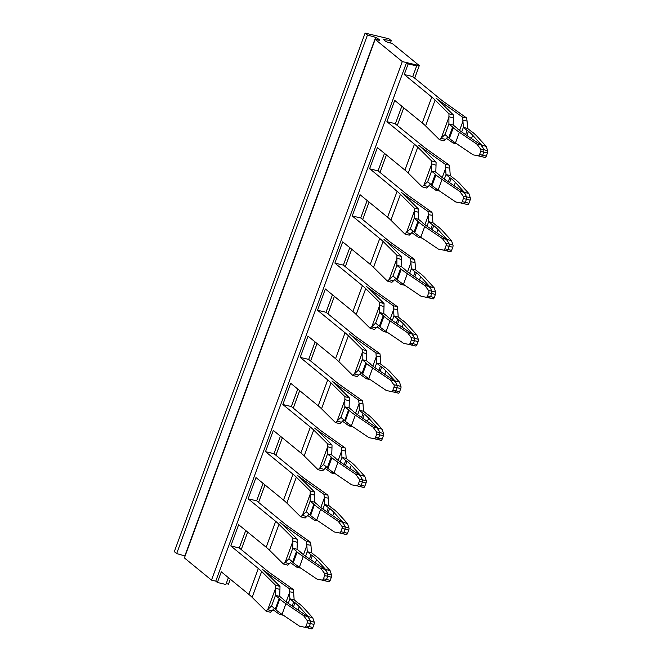 <?xml version="1.0" encoding="UTF-8"?>
<svg xmlns="http://www.w3.org/2000/svg" width="662" height="662" viewBox="0 0 662 662"><rect width="100%" height="100%" fill="white"/><g stroke="black" fill="none" stroke-linecap="round" stroke-linejoin="round"><path stroke-width="0.99" d="M383.372 435.828A2.011 0.72 -74.3 0 0 383.612 433.593L379.789 432.518L379.756 434.818L383.372 435.828L382.206 438.997A2.011 0.72 -74.3 0 1 381.13 440.338L373.674 438.575M349.089 407.825L344.844 406.816L344.836 400.063L344.861 399.542L349.313 400.932L349.089 407.825L352.846 410.895A5.031 1.026 -159.8 0 1 353.326 411.541A75.443 15.342 -159.8 0 0 359.185 415.868L376.819 427.793L372.946 427.064L376.521 431.905A2.011 1.25 -79.3 0 1 376.67 434.231L379.756 434.818L378.59 437.987L382.206 438.997M376.67 434.231L375.503 437.408A2.011 1.25 -79.3 0 1 374.038 438.641L369.04 437.69L351.406 425.774A80.474 16.36 -159.8 0 1 345.299 421.264L345.167 421.156A5.031 1.026 -159.8 0 1 344.687 420.511L348.593 409.886A5.031 1.026 -159.8 0 0 349.081 410.531L345.299 421.264M381.13 440.338L377.307 439.262L378.59 437.987L375.503 437.408M374.659 438.765L373.716 438.616M349.313 400.932L349.37 397.854L335.502 384.084A85.506 17.386 -159.8 0 0 333.59 382.305A85.506 17.386 -159.8 0 0 331.968 380.931A85.506 17.386 20.2 0 0 333.756 382.346A85.506 17.386 20.2 0 0 336.42 384.308L358.614 400.055L359.036 403.241L362.999 403.861L363.537 411.267L359.292 410.25L363.041 413.328A5.031 1.026 20.2 0 0 364.373 414.172A75.443 15.342 20.2 0 1 368.643 418.127L377.621 427.983L379.789 432.518L376.521 431.905M377.621 427.983L382.148 429.249L383.612 433.593M382.148 429.249L373.169 419.394A80.474 16.36 20.2 0 0 368.759 415.289L368.626 415.182A5.031 1.026 20.2 0 0 367.294 414.338L363.537 411.267M362.842 418.343L364.373 414.172M359.036 403.241L359.292 410.25L357.621 414.793M350.388 425.078L349.089 425.931L342.42 421.197M312.828 627.568L309.212 626.558L307.929 627.824L311.752 628.9A2.011 0.72 105.7 0 0 312.828 627.568L313.995 624.398A2.011 0.72 -74.3 0 0 314.235 622.156L310.412 621.088L310.379 623.381L309.212 626.558L306.125 625.971A2.011 1.25 -79.3 0 1 304.661 627.212L299.663 626.26L282.029 614.336A80.474 16.36 -159.8 0 1 275.922 609.834L275.789 609.727A5.031 1.026 -159.8 0 1 275.301 609.081L279.215 598.448A5.031 1.026 -159.8 0 0 279.703 599.093L275.922 609.834M452.75 247.265A2.011 0.72 -74.3 0 0 452.99 245.023L449.167 243.955L449.134 246.256L452.75 247.265L451.583 250.435A2.011 0.72 -74.3 0 1 450.516 251.767L443.052 250.013M436.804 232.875L438.021 229.557L446.999 239.421L447.562 241.084L446.196 239.23L442.332 238.494L445.898 243.335A2.011 1.25 -79.3 0 1 446.047 245.668L449.134 246.256L447.967 249.425L451.583 250.435M450.516 251.767L446.684 250.699L447.967 249.425L444.881 248.838L446.047 245.668M339.97 533.042L346.441 534.615A2.011 0.72 -74.3 0 0 347.517 533.282L340.814 531.685A2.011 1.25 -79.3 0 1 339.349 532.927L334.351 531.975L316.717 520.051A80.474 16.36 -159.8 0 1 310.61 515.549L310.478 515.441A5.031 1.026 -159.8 0 1 309.998 514.796L313.904 504.171A5.031 1.026 -159.8 0 0 314.392 504.808L310.61 515.549M346.441 534.615L342.618 533.547L343.901 532.273L345.067 529.103L348.684 530.113L347.517 533.282M348.684 530.113A2.011 0.72 -74.3 0 0 348.924 527.871L345.101 526.803L345.067 529.103L341.981 528.516A2.011 1.25 -79.3 0 0 341.832 526.182L338.257 521.342L320.631 509.426A80.474 16.36 -159.8 0 1 314.524 504.916M400.717 388.685A2.011 0.72 -74.3 0 0 400.957 386.451L397.134 385.375L397.101 387.675L400.717 388.685L399.55 391.863A2.011 0.72 -74.3 0 1 398.474 393.195L391.019 391.432M366.434 360.682L362.188 359.673L362.18 352.92L362.205 352.407L366.657 353.789L366.434 360.682L370.19 363.752A5.031 1.026 -159.8 0 1 370.67 364.398A75.443 15.342 -159.8 0 0 376.529 368.734L394.163 380.65L390.29 379.922L393.865 384.763A2.011 1.25 -79.3 0 1 394.014 387.096L397.101 387.675L395.934 390.845L399.55 391.863M398.474 393.195L394.651 392.119L395.934 390.845L392.847 390.266L394.014 387.096M390.29 379.922L372.665 367.998L368.751 378.631L386.385 390.547L391.383 391.507A2.011 1.25 -79.3 0 0 392.847 390.266M411.359 339.954L418.061 341.551A2.011 0.72 -74.3 0 0 418.301 339.308L414.478 338.241L414.445 340.533L413.278 343.702L410.192 343.123L411.359 339.954A2.011 1.25 -79.3 0 0 411.21 337.62L407.635 332.779L390.009 320.855A80.474 16.36 -159.8 0 1 383.902 316.353L379.988 326.987A80.474 16.36 -159.8 0 0 386.095 331.488L403.729 343.413L408.727 344.364A2.011 1.25 -79.3 0 0 410.192 343.123M416.894 344.72A2.011 0.72 -74.3 0 1 415.827 346.052L411.996 344.976L413.278 343.702L416.894 344.72L418.061 341.551M426.692 297.337L433.171 298.91A2.011 0.72 -74.3 0 0 434.239 297.577L435.406 294.408A2.011 0.72 -74.3 0 0 435.646 292.165L431.823 291.098L431.789 293.39L430.623 296.568L427.536 295.98L428.703 292.811A2.011 1.25 -79.3 0 0 428.554 290.477L424.987 285.636L407.353 273.72A80.474 16.36 -159.8 0 1 401.246 269.211L397.332 279.844A80.474 16.36 -159.8 0 0 403.439 284.346L421.073 296.27L426.071 297.221A2.011 1.25 -79.3 0 0 427.536 295.98M433.171 298.91L429.34 297.834L430.623 296.568L434.239 297.577M470.334 197.888L466.511 196.813L464.343 192.278L468.87 193.544L470.334 197.888A2.011 0.72 -74.3 0 1 470.094 200.123L468.928 203.292A2.011 0.72 -74.3 0 1 467.86 204.624L460.76 202.936A2.011 1.25 -79.3 0 0 462.225 201.695L463.392 198.526A2.011 1.25 -79.3 0 0 463.243 196.192L459.676 191.359L442.042 179.435A80.474 16.36 -159.8 0 1 435.935 174.934L432.021 185.559A80.474 16.36 -159.8 0 0 438.128 190.068L455.762 201.984L464.029 203.557L465.312 202.282L462.225 201.695M463.243 196.192L466.511 196.813L466.478 199.113L465.312 202.282L468.928 203.292M487.679 150.746L483.856 149.67L481.688 145.135L486.214 146.401L487.679 150.746A2.011 0.72 -74.3 0 1 487.439 152.98L486.272 156.149A2.011 0.72 -74.3 0 1 485.205 157.49L478.105 155.793A2.011 1.25 -79.3 0 0 479.569 154.56L480.736 151.383A2.011 1.25 -79.3 0 0 480.587 149.058L477.021 144.217L459.387 132.292A80.474 16.36 -159.8 0 1 453.28 127.791L449.366 138.416A80.474 16.36 -159.8 0 0 455.473 142.926L473.107 154.842L481.373 156.414L482.656 155.14L479.569 154.56M480.587 149.058L483.856 149.67L483.823 151.97L482.656 155.14L486.272 156.149M331.339 577.256L327.723 576.238L327.756 573.946L325.588 569.411L330.115 570.677L331.579 575.013A2.011 0.72 105.7 0 1 331.339 577.256L330.173 580.425A2.011 0.72 105.7 0 1 329.097 581.757L322.005 580.069A2.011 1.25 -79.3 0 0 323.47 578.828L324.637 575.659A2.011 1.25 -79.3 0 0 324.479 573.325L320.913 568.484L303.287 556.568A80.474 16.36 -159.8 0 1 297.18 552.058L293.266 562.692A80.474 16.36 -159.8 0 0 299.373 567.193L317.007 579.118L325.274 580.69L326.556 579.416L323.47 578.828M324.637 575.659L327.723 576.238L326.556 579.416L330.173 580.425M313.995 624.398L307.292 622.801L306.125 625.971M307.292 622.801A2.011 1.25 -79.3 0 0 307.135 620.468L303.568 615.627L285.943 603.711A80.474 16.36 -159.8 0 1 279.836 599.201M442.332 238.494L424.698 226.578L420.784 237.203L438.418 249.127L443.416 250.079A2.011 1.25 -79.3 0 0 444.881 248.838M341.981 528.516L340.814 531.685M393.865 384.763L397.134 385.375L394.966 380.84L399.492 382.115L400.957 386.451M380.187 371.2L381.717 367.029A5.031 1.026 20.2 0 1 380.385 366.185L376.637 363.107L374.965 367.65M394.966 380.84L385.987 370.985A75.443 15.342 20.2 0 0 381.717 367.029M392.003 391.623L391.06 391.474M399.492 382.115L390.514 372.251A80.474 16.36 20.2 0 0 386.103 368.146L385.971 368.039A5.031 1.026 20.2 0 0 384.639 367.195L380.882 364.125L376.637 363.107L375.958 352.912L353.765 337.165L353.582 337.67M411.21 337.62L414.478 338.241L412.31 333.698L416.837 334.972L418.301 339.308M397.531 324.057L399.062 319.887A5.031 1.026 20.2 0 1 397.73 319.043L393.981 315.973L392.309 320.507M412.31 333.698L403.332 323.842A75.443 15.342 20.2 0 0 399.062 319.887M409.348 344.48L408.363 344.29M408.404 344.331L415.827 346.052M416.837 334.972L407.858 325.108A80.474 16.36 20.2 0 0 403.448 321.012L403.315 320.896A5.031 1.026 20.2 0 0 401.983 320.052L398.226 316.982L393.981 315.973L393.302 305.77L371.109 290.022L370.927 290.527M428.554 290.477L431.823 291.098L429.655 286.563L434.181 287.829L435.646 292.165M414.875 276.915L416.406 272.744A5.031 1.026 20.2 0 1 415.074 271.9L411.325 268.83L409.654 273.365M429.655 286.563L420.676 276.699A75.443 15.342 20.2 0 0 416.406 272.744M434.181 287.829L425.203 277.966A80.474 16.36 20.2 0 0 420.792 273.869L420.66 273.754A5.031 1.026 20.2 0 0 419.327 272.91L415.57 269.839L411.325 268.83L410.647 258.627L388.453 242.88L388.271 243.393M449.564 182.638L451.095 178.459A5.031 1.026 20.2 0 1 449.763 177.615L446.014 174.545L444.343 179.079M464.343 192.278L455.365 182.414A75.443 15.342 20.2 0 0 451.095 178.459M468.87 193.544L459.891 183.68A80.474 16.36 20.2 0 0 455.481 179.584L455.348 179.476A5.031 1.026 20.2 0 0 454.016 178.632L450.259 175.554L446.014 174.545L445.336 164.341L423.142 148.602L422.96 149.107M467.86 204.624L460.404 202.87M461.381 203.052L460.438 202.911M466.909 135.495L468.439 131.324A5.031 1.026 20.2 0 1 467.107 130.472L463.359 127.402L461.687 131.945M481.688 145.135L472.709 135.271A75.443 15.342 20.2 0 0 468.439 131.324M478.734 155.918L477.749 155.727M477.782 155.769L485.205 157.49M486.214 146.401L477.236 136.546A80.474 16.36 20.2 0 0 472.825 132.441L472.693 132.334A5.031 1.026 20.2 0 0 471.361 131.49L467.604 128.411L463.359 127.402L462.68 117.207L440.487 101.46L440.304 101.965M310.809 559.771L312.34 555.592A5.031 1.026 20.2 0 1 311.008 554.748L307.251 551.678L305.587 556.212M325.588 569.411L316.61 559.547A75.443 15.342 20.2 0 0 312.34 555.592M322.626 580.185L321.641 580.003M321.674 580.036L329.097 581.757M330.115 570.677L321.136 560.813A80.474 16.36 20.2 0 0 316.726 556.717L316.593 556.61A5.031 1.026 20.2 0 0 315.261 555.757L311.504 552.687L307.251 551.678L306.58 541.475L284.387 525.727L284.197 526.24M305.281 627.328L311.752 628.9M293.465 606.905L294.995 602.734A5.031 1.026 20.2 0 1 293.663 601.89L289.906 598.82L288.243 603.355M307.135 620.468L310.412 621.088L308.244 616.554L312.77 617.82L303.792 607.956A80.474 16.36 20.2 0 0 299.381 603.86L299.249 603.744A5.031 1.026 20.2 0 0 297.917 602.9L294.16 599.83L289.906 598.82L289.236 588.617L293.225 589.428L271.031 573.681A80.474 16.36 20.2 0 1 268.557 571.869A80.474 16.36 20.2 0 1 266.836 570.503L239.313 547.971L230.815 545.951L258.337 568.484L248.821 594.36A80.474 16.36 -159.8 0 1 250.377 595.684A80.474 16.36 -159.8 0 1 252.148 597.339L266.008 611.1L270.468 612.3L274.416 608.353M308.244 616.554L299.265 606.69A75.443 15.342 20.2 0 0 294.995 602.734M312.77 617.82L314.235 622.156M444.037 250.195L443.093 250.046M432.22 229.78L433.751 225.601A5.031 1.026 20.2 0 1 432.418 224.757L428.67 221.687L426.998 226.222M438.021 229.557A75.443 15.342 20.2 0 0 433.751 225.601M418.69 212.361L418.467 219.254L414.222 218.245L414.238 210.979L418.69 212.361L418.748 209.283L404.879 195.522A85.506 17.386 -159.8 0 0 402.968 193.734A85.506 17.386 -159.8 0 0 401.346 192.361A85.506 17.386 20.2 0 0 403.133 193.776A85.506 17.386 20.2 0 0 405.798 195.737L427.991 211.484L428.413 214.678L432.377 215.299L432.915 222.697L436.672 225.767A5.031 1.026 20.2 0 1 438.004 226.619L438.136 226.727A80.474 16.36 20.2 0 1 442.547 230.823L451.525 240.687L452.99 245.023M446.999 239.421L451.525 240.687M445.898 243.335L449.167 243.955L447.562 241.084M328.153 512.628L329.684 508.449A75.443 15.342 20.2 0 1 333.954 512.405L342.933 522.268L345.101 526.803L341.832 526.182M324.347 497.526L323.925 494.332L327.913 495.151L328.302 498.147L324.347 497.526L324.595 504.535L328.352 507.605A5.031 1.026 20.2 0 0 329.684 508.449M328.302 498.147L328.849 505.545L332.605 508.623A5.031 1.026 20.2 0 1 333.938 509.467L334.07 509.574A80.474 16.36 20.2 0 1 338.481 513.671L347.459 523.534L348.924 527.871M342.933 522.268L347.459 523.534M376.819 427.793L378.184 429.646M372.946 427.064L355.32 415.14A80.474 16.36 -159.8 0 1 349.213 410.639M394.163 380.65L395.528 382.504M372.665 367.998A80.474 16.36 -159.8 0 1 366.558 363.496L362.644 374.129A80.474 16.36 -159.8 0 0 368.751 378.631M366.558 363.496L362.644 374.129M366.425 363.388A5.031 1.026 -159.8 0 1 365.937 362.743L362.031 373.376A5.031 1.026 -159.8 0 0 362.511 374.013M383.778 313.54L379.533 312.53L379.525 305.778L379.549 305.265L384.001 306.647L383.778 313.54L387.535 316.61A5.031 1.026 -159.8 0 1 388.015 317.255A75.443 15.342 -159.8 0 0 393.873 321.591L411.507 333.507L412.873 335.369M411.507 333.507L407.635 332.779M383.902 316.353L379.988 326.987M383.77 316.246A5.031 1.026 -159.8 0 1 383.281 315.6L379.376 326.234A5.031 1.026 -159.8 0 0 379.856 326.871M401.122 266.397L396.877 265.388L396.894 258.122L401.346 259.504L401.122 266.397L404.879 269.475A5.031 1.026 -159.8 0 1 405.359 270.113A75.443 15.342 -159.8 0 0 411.218 274.449L428.852 286.365L430.217 288.227M428.852 286.365L424.987 285.636M401.246 269.211L397.332 279.844M401.114 269.103A5.031 1.026 -159.8 0 1 400.626 268.458L396.72 279.091A5.031 1.026 -159.8 0 0 397.2 279.736M435.811 172.12L431.566 171.102L431.583 163.837L436.035 165.219L435.811 172.12L439.568 175.19A5.031 1.026 -159.8 0 1 440.048 175.835A75.443 15.342 -159.8 0 0 445.907 180.163L463.541 192.088L464.906 193.941M463.541 192.088L459.676 191.359M435.935 174.934L432.021 185.559M435.803 174.818A5.031 1.026 -159.8 0 1 435.315 174.18L431.409 184.806A5.031 1.026 -159.8 0 0 431.889 185.451M453.156 124.977L448.91 123.96L448.927 116.694L453.379 118.076L453.156 124.977L456.912 128.047A5.031 1.026 -159.8 0 1 457.392 128.693A75.443 15.342 -159.8 0 0 463.251 133.021L480.885 144.945L482.25 146.799M480.885 144.945L477.021 144.217M453.28 127.791L449.366 138.416M453.147 127.675A5.031 1.026 -159.8 0 1 452.659 127.038L448.753 137.663A5.031 1.026 -159.8 0 0 449.233 138.308M297.056 549.245L292.803 548.235L292.803 541.483L292.827 540.97L297.279 542.352L297.056 549.245L300.813 552.323A5.031 1.026 -159.8 0 1 301.293 552.96A75.443 15.342 -159.8 0 0 307.151 557.296L324.785 569.221L326.151 571.074M324.785 569.221L320.913 568.484M297.18 552.058L293.266 562.692M297.048 551.951A5.031 1.026 -159.8 0 1 296.559 551.305L292.654 561.939A5.031 1.026 -159.8 0 0 293.134 562.584M303.568 615.627L307.441 616.355L308.806 618.217M307.441 616.355L289.807 604.439A75.443 15.342 -159.8 0 1 283.948 600.103A5.031 1.026 -159.8 0 0 283.468 599.466L279.712 596.388L275.458 595.378L279.215 598.448M424.698 226.578A80.474 16.36 -159.8 0 1 418.591 222.068L414.677 232.701A80.474 16.36 -159.8 0 0 420.784 237.203M418.458 221.96A5.031 1.026 -159.8 0 1 417.97 221.315L414.064 231.948A5.031 1.026 -159.8 0 0 414.544 232.594M446.196 239.23L428.562 227.306A75.443 15.342 -159.8 0 1 422.704 222.97A5.031 1.026 -159.8 0 0 422.224 222.333L418.467 219.254M338.257 521.342L342.13 522.078L343.495 523.932M342.13 522.078L324.496 510.154A75.443 15.342 -159.8 0 1 318.637 505.818A5.031 1.026 -159.8 0 0 318.157 505.18L314.4 502.11L310.155 501.093L313.904 504.171M428.413 214.678L428.67 221.687L432.915 222.697M328.849 505.545L324.595 504.535L322.932 509.07M343.793 419.791L341.476 422.224L336.925 421.115L340.93 417.441L344.687 420.511M340.93 417.441L344.844 406.816L348.593 409.886M361.138 372.648L358.821 375.081L354.269 373.98L358.274 370.298L362.031 373.376M358.274 370.298L362.188 359.673L365.937 362.743M378.482 325.505L376.165 327.947L371.614 326.838L375.619 323.155L379.376 326.234M375.619 323.155L379.533 312.53L383.281 315.6M395.826 278.363L393.509 280.804L388.958 279.695L392.963 276.021L396.72 279.091M392.963 276.021L396.877 265.388L400.626 268.458M430.515 184.077L428.198 186.519L423.647 185.41L427.652 181.736L431.409 184.806M427.652 181.736L431.566 171.102L435.315 174.18M447.86 136.943L445.543 139.376L440.991 138.267L444.996 134.593L448.753 137.663M444.996 134.593L448.91 123.96L452.659 127.038M291.76 561.211L289.443 563.652L284.892 562.543L288.897 558.869L292.654 561.939M288.897 558.869L292.803 548.235L296.559 551.305M272.099 610.794L267.547 609.685L271.552 606.011L275.301 609.081M279.935 589.494L279.985 586.416L275.533 585.216L275.483 588.113L279.935 589.494L279.712 596.388M413.171 231.22L410.854 233.661L406.303 232.552L410.308 228.878L414.064 231.948M410.308 228.878L414.222 218.245L417.97 221.315M309.104 514.068L306.787 516.509L302.236 515.4L306.241 511.726L309.998 514.796M314.624 495.209L314.673 492.131L310.221 490.939L310.172 493.827L314.624 495.209L314.4 502.11M349.089 425.931L352.755 426.684M358.614 400.055L362.602 400.866L340.409 385.118A80.474 16.36 20.2 0 1 337.934 383.298A80.474 16.36 20.2 0 1 336.222 381.941L308.691 359.408L300.192 357.381L327.723 379.914L318.199 405.798A80.474 16.36 -159.8 0 1 319.754 407.122A80.474 16.36 -159.8 0 1 321.525 408.768L335.386 422.538L339.846 423.73L341.476 422.224M362.999 403.861L362.602 400.866M367.733 377.936L366.434 378.796L359.764 374.063M380.882 364.125L380.344 356.719L376.38 356.098M366.434 378.796L370.099 379.541M375.958 352.912L379.947 353.723L357.753 337.976A80.474 16.36 20.2 0 1 355.279 336.155A80.474 16.36 20.2 0 1 353.566 334.798L326.035 312.265L317.537 310.246L345.067 332.779L335.543 358.655A80.474 16.36 -159.8 0 1 337.099 359.979A80.474 16.36 -159.8 0 1 338.87 361.626L352.73 375.395L357.19 376.595L358.821 375.081M380.344 356.719L379.947 353.723M385.077 330.793L383.778 331.654L377.108 326.92M398.226 316.982L397.688 309.584L393.725 308.955M383.778 331.654L387.444 332.398M393.302 305.77L397.291 306.58L375.097 290.833A80.474 16.36 20.2 0 1 372.623 289.021A80.474 16.36 20.2 0 1 370.91 287.656L343.379 265.123L334.881 263.104L362.412 285.636L352.887 311.512A80.474 16.36 -159.8 0 1 354.443 312.836A80.474 16.36 -159.8 0 1 356.214 314.491L370.075 328.253L374.535 329.453L376.165 327.947M397.688 309.584L397.291 306.58M402.422 283.65L401.122 284.511L394.453 279.778M415.57 269.839L415.033 262.442L411.069 261.821M401.122 284.511L404.788 285.256M410.647 258.627L414.635 259.438L392.442 243.69A80.474 16.36 20.2 0 1 389.976 241.878A80.474 16.36 20.2 0 1 388.255 240.513L360.724 217.98L352.225 215.961L379.756 238.494L370.232 264.37A80.474 16.36 -159.8 0 1 371.787 265.694A80.474 16.36 -159.8 0 1 373.558 267.349L387.419 281.11L391.879 282.31L393.509 280.804M415.033 262.442L414.635 259.438M437.11 189.365L435.811 190.226L429.142 185.492M450.259 175.554L449.721 168.156L445.758 167.536M445.336 164.341L449.324 165.161L427.131 149.413A80.474 16.36 20.2 0 1 424.665 147.593A80.474 16.36 -159.8 0 1 422.944 146.236L394.991 123.595L386.914 121.676L414.445 144.208A80.474 16.36 -159.8 0 1 416.001 145.532A80.474 16.36 20.2 0 1 417.772 147.179L408.247 173.063L422.108 186.825L426.568 188.025L428.198 186.519M449.721 168.156L449.324 165.161M435.811 190.226L439.477 190.97M454.455 142.222L453.156 143.083L446.486 138.35M467.604 128.411L467.066 121.014L463.102 120.393M453.156 143.083L456.821 143.836M462.68 117.207L466.669 118.018L444.475 102.271A80.474 16.36 20.2 0 1 442.009 100.45A80.474 16.36 -159.8 0 1 440.288 99.093L412.757 76.56L404.259 74.533L431.789 97.066A80.474 16.36 -159.8 0 1 433.345 98.39A80.474 16.36 20.2 0 1 435.116 100.045L425.592 125.921L439.452 139.69L443.912 140.882L445.543 139.376M467.066 121.014L466.669 118.018M298.355 566.498L297.056 567.359L290.386 562.626M311.504 552.687L310.958 545.289L307.002 544.669M297.056 567.359L300.722 568.104M306.58 541.475L310.569 542.294L288.375 526.547A80.474 16.36 20.2 0 1 285.901 524.726A80.474 16.36 20.2 0 1 284.18 523.361L256.657 500.828L248.159 498.809L275.682 521.342L266.165 547.226A80.474 16.36 -159.8 0 1 267.721 548.541A80.474 16.36 -159.8 0 1 269.492 550.196L283.353 563.958L287.813 565.158L289.443 563.652M310.958 545.289L310.569 542.294M281.011 613.641L279.712 614.502L283.369 615.246M289.658 591.811L293.614 592.432L294.16 599.83M293.614 592.432L293.225 589.428M289.236 588.617L267.043 572.87L266.852 573.383M279.712 614.502L273.042 609.768M419.766 236.508L418.467 237.368L411.797 232.635M427.991 211.484L431.98 212.303L409.786 196.556A80.474 16.36 20.2 0 1 407.32 194.736A80.474 16.36 -159.8 0 1 405.599 193.37L378.068 170.846L369.992 168.918L397.101 191.351A80.474 16.36 -159.8 0 1 398.656 192.675A80.474 16.36 20.2 0 1 400.427 194.322L390.903 220.206L404.763 233.967L409.224 235.167L410.854 233.661M432.377 215.299L431.98 212.303M418.467 237.368L422.133 238.113M323.925 494.332L301.731 478.585L301.541 479.098M315.7 519.356L314.4 520.216L307.731 515.483M314.4 520.216L318.066 520.961M344.861 399.542L344.91 396.654L331.041 382.893A80.474 16.36 20.2 0 0 329.279 381.238A80.474 16.36 20.2 0 0 327.723 379.914M349.37 397.854L344.91 396.654M336.925 421.115L335.386 422.538M366.657 353.789L366.715 350.711L352.846 336.941A85.506 17.386 -159.8 0 0 350.934 335.162A85.506 17.386 -159.8 0 0 349.313 333.789A85.506 17.386 20.2 0 0 351.1 335.204A85.506 17.386 20.2 0 0 353.765 337.165M362.205 352.407L362.255 349.511L348.386 335.75A80.474 16.36 20.2 0 0 346.623 334.095A80.474 16.36 20.2 0 0 345.067 332.779M366.715 350.711L362.255 349.511M354.269 373.98L352.73 375.395M384.001 306.647L384.059 303.568L370.19 289.807A85.506 17.386 -159.8 0 0 368.279 288.02A85.506 17.386 -159.8 0 0 366.657 286.646A85.506 17.386 20.2 0 0 368.444 288.061A85.506 17.386 20.2 0 0 371.109 290.022M379.549 305.265L379.599 302.368L365.73 288.607A80.474 16.36 20.2 0 0 363.968 286.952A80.474 16.36 20.2 0 0 362.412 285.636M384.059 303.568L379.599 302.368M371.614 326.838L370.075 328.253M401.346 259.504L401.404 256.426L387.535 242.664A85.506 17.386 -159.8 0 0 385.623 240.877A85.506 17.386 -159.8 0 0 384.001 239.503A85.506 17.386 20.2 0 0 385.789 240.918A85.506 17.386 20.2 0 0 388.453 242.88M396.894 258.122L396.943 255.226L383.083 241.465A80.474 16.36 20.2 0 0 381.312 239.81A80.474 16.36 20.2 0 0 379.756 238.494M401.404 256.426L396.943 255.226M388.958 279.695L387.419 281.11M436.035 165.219L436.093 162.14L422.224 148.379A85.506 17.386 -159.8 0 0 420.312 146.6A85.506 17.386 -159.8 0 0 418.69 145.218A85.506 17.386 20.2 0 0 420.478 146.633A85.506 17.386 20.2 0 0 423.142 148.602M431.583 163.837L431.632 160.949L417.772 147.179M436.093 162.14L431.632 160.949M423.647 185.41L422.108 186.825M453.379 118.076L453.437 115.006L439.568 101.236A85.506 17.386 -159.8 0 0 437.656 99.457A85.506 17.386 -159.8 0 0 436.035 98.084A85.506 17.386 20.2 0 0 437.822 99.499A85.506 17.386 20.2 0 0 440.487 101.46M440.991 138.267L439.452 139.69M448.927 116.694L448.977 113.806L435.116 100.045M453.437 115.006L448.977 113.806M297.279 542.352L297.329 539.273L283.468 525.512A85.506 17.386 -159.8 0 0 281.557 523.725A85.506 17.386 -159.8 0 0 279.935 522.351A85.506 17.386 20.2 0 0 281.722 523.766A85.506 17.386 20.2 0 0 284.387 525.727M292.827 540.97L292.877 538.082L279.008 524.312A80.474 16.36 20.2 0 0 277.246 522.666A80.474 16.36 20.2 0 0 275.682 521.342M297.329 539.273L292.877 538.082M284.892 562.543L283.353 563.958M279.985 586.416L266.124 572.655A85.506 17.386 -159.8 0 0 264.212 570.867A85.506 17.386 -159.8 0 0 262.591 569.494A85.506 17.386 20.2 0 0 264.378 570.909A85.506 17.386 20.2 0 0 267.043 572.87M267.547 609.685L266.008 611.1M275.483 588.113L275.458 595.378L271.552 606.011M406.303 232.552L404.763 233.967M414.238 210.979L414.288 208.091L400.427 194.322M418.748 209.283L414.288 208.091M314.673 492.131L300.813 478.369A85.506 17.386 -159.8 0 0 298.901 476.59A85.506 17.386 -159.8 0 0 297.279 475.208A85.506 17.386 20.2 0 0 299.067 476.623A85.506 17.386 20.2 0 0 301.731 478.585M306.787 516.509L305.157 518.015L300.697 516.815L286.836 503.054A80.474 16.36 -159.8 0 0 285.065 501.399A80.474 16.36 -159.8 0 0 283.51 500.083L255.979 477.55L248.159 498.809M302.236 515.4L300.697 516.815M310.172 493.827L310.155 501.093L306.241 511.726M327.913 495.151L305.72 479.404A80.474 16.36 20.2 0 1 303.246 477.583A80.474 16.36 20.2 0 1 301.533 476.226L274.002 453.693L265.503 451.666L293.026 474.199L283.51 500.083M369.57 168.818L377.39 147.56L404.921 170.093A80.474 16.36 -159.8 0 1 406.476 171.408A80.474 16.36 -159.8 0 1 408.247 173.063M386.914 121.676L394.734 100.417L422.265 122.95A80.474 16.36 -159.8 0 1 423.821 124.274A80.474 16.36 -159.8 0 1 425.592 125.921M275.533 585.216L261.664 571.455A80.474 16.36 20.2 0 0 259.893 569.8A80.474 16.36 20.2 0 0 258.337 568.484M352.225 215.961L360.045 194.702L387.576 217.235A80.474 16.36 -159.8 0 1 389.132 218.551A80.474 16.36 -159.8 0 1 390.903 220.206M310.221 490.939L296.353 477.17A80.474 16.36 20.2 0 0 294.59 475.523A80.474 16.36 20.2 0 0 293.026 474.199M256.657 500.828L263.079 483.359M318.041 469.681L319.58 468.257L324.132 469.366L322.502 470.872L318.041 469.681L304.181 455.911A80.474 16.36 -159.8 0 0 302.41 454.264A80.474 16.36 -159.8 0 0 300.854 452.94L273.323 430.408L265.503 451.666M274.002 453.693L280.423 436.225M345.258 448.008L345.655 451.004L341.691 450.383L341.269 447.198L345.258 448.008L323.064 432.261A80.474 16.36 20.2 0 1 320.59 430.441A80.474 16.36 20.2 0 1 318.877 429.084L291.346 406.551L282.848 404.523L310.379 427.056A80.474 16.36 20.2 0 1 311.934 428.38A80.474 16.36 20.2 0 1 313.697 430.027L304.181 455.911M318.199 405.798L290.668 383.265L282.848 404.523M291.346 406.551L297.776 389.082M335.543 358.655L308.012 336.122L300.192 357.381M308.691 359.408L315.12 341.94M352.887 311.512L325.356 288.98L317.537 310.246M326.035 312.265L332.465 294.797M370.232 264.37L342.701 241.845L334.881 263.104M343.379 265.123L349.809 247.654M360.724 217.98L367.153 200.512M378.068 170.846L384.498 153.377M395.413 123.703L401.842 106.234M412.757 76.56L416.671 65.927L408.173 63.908L404.259 74.533M228.39 577.645L225.874 584.488L217.376 582.461L215.754 581.128L406.542 62.576L415.041 64.595L416.671 65.927M406.542 62.576L408.173 63.908M248.821 594.36L221.29 571.836L217.376 582.461M266.165 547.226L238.634 524.693L230.815 545.951M239.313 547.971L245.734 530.502M332.018 444.996L327.566 443.797L327.516 446.684L331.968 448.066L332.018 444.996L318.157 431.227A85.506 17.386 -159.8 0 0 316.246 429.448A85.506 17.386 20.2 0 0 314.624 428.066A85.506 17.386 20.2 0 0 316.411 429.489A85.506 17.386 20.2 0 0 319.076 431.45L341.269 447.198M333.044 472.213L331.745 473.073L335.411 473.818M331.745 473.073L325.075 468.34M327.566 443.797L313.697 430.027M341.691 450.383L341.948 457.392L345.696 460.462A5.031 1.026 20.2 0 0 347.029 461.306L345.498 465.485M345.655 451.004L346.193 458.402L349.95 461.48A5.031 1.026 20.2 0 1 351.282 462.324L351.414 462.432A80.474 16.36 20.2 0 1 355.825 466.536L364.803 476.392L366.268 480.736A2.011 0.72 105.7 0 1 366.028 482.97L364.861 486.14L358.159 484.551A2.011 1.25 -79.3 0 1 356.694 485.784L351.696 484.832L334.062 472.916A80.474 16.36 20.2 0 1 327.955 468.406L327.822 468.299A5.031 1.026 -159.8 0 1 327.342 467.653L331.248 457.028A5.031 1.026 -159.8 0 0 331.736 457.665L331.869 457.781A80.474 16.36 20.2 0 0 337.976 462.283L334.062 472.916M331.968 448.066L331.745 454.968L335.502 458.038A5.031 1.026 -159.8 0 1 335.982 458.683A75.443 15.342 -159.8 0 0 341.84 463.011L359.474 474.935L360.84 476.789L360.277 475.126L351.299 465.262A75.443 15.342 20.2 0 0 347.029 461.306M324.132 469.366L326.449 466.925M319.58 468.257L323.586 464.583L327.342 467.653M327.516 446.684L327.5 453.95L331.745 454.968M346.193 458.402L341.948 457.392L340.276 461.935M323.586 464.583L327.5 453.95L331.248 457.028M357.315 485.908L363.786 487.472A2.011 0.72 -74.3 0 0 364.861 486.14M363.786 487.472L359.963 486.404L361.245 485.13L362.412 481.961L366.028 482.97M360.277 475.126L364.803 476.392M359.474 474.935L355.602 474.207L337.976 462.283M356.694 485.784L359.963 486.404L356.694 485.784M355.602 474.207L359.176 479.04A2.011 1.25 100.7 0 1 359.325 481.373L362.412 481.961L362.445 479.66L360.84 476.789M359.325 481.373L358.159 484.551M402.297 61.566L375.18 39.372L184.392 557.925L211.501 580.119L402.297 61.566L419.294 65.612L392.177 43.419L389.206 42.707A3.02 0.612 -159.8 0 1 385.4 41.077L383.612 39.48L391.25 40.688L390.406 42.997M230.318 579.225L228.498 584.165L226.197 583.619M215.754 581.128L211.501 580.119M241.233 549.551L247.662 532.082M258.577 502.408L265.007 484.94M275.922 455.266L282.351 437.797M293.266 408.123L299.696 390.654M310.61 360.98L317.04 343.512M327.963 313.846L334.384 296.369M345.307 266.703L351.729 249.235M362.652 219.561L369.073 202.092M379.996 172.418L386.418 154.949M397.341 125.275L403.762 107.807M414.685 78.133L419.294 65.612M391.25 40.688L388.908 38.768L365.11 33.1L367.46 35.02L375.627 37.345L379.458 39.662A3.02 0.612 -159.8 0 1 379.74 40.101A3.02 0.612 -159.8 0 1 378.159 40.076L375.18 39.372M365.11 33.1L174.321 551.653L176.663 553.573L184.83 555.898L375.627 37.345M367.46 35.02L176.663 553.573M377.307 439.262L374.038 438.641L377.307 439.262M368.643 418.127L367.418 421.437M361.526 417.449L363.041 413.328M355.502 413.253L359.052 403.597M336.42 384.308L336.238 384.812M411.996 344.976L408.727 344.364L411.996 344.976M435.406 294.408L428.703 292.811M429.34 297.834L426.071 297.221L429.34 297.834M470.094 200.123L463.392 198.526M487.439 152.98L480.736 151.383M331.579 575.013L324.479 573.325M307.929 627.824L304.661 627.212L307.929 627.824M342.618 533.547L339.349 532.927L342.618 533.547M378.871 370.315L380.385 366.185M384.763 374.295L385.987 370.985M396.215 323.172L397.73 319.043M402.115 327.16L403.332 323.842M413.56 276.029L415.074 271.9M419.46 280.018L420.676 276.699M448.248 181.744L449.763 177.615M454.149 185.732L455.365 182.414M465.593 134.601L467.107 130.472M471.493 138.59L472.709 135.271M309.493 558.877L311.008 554.748M315.385 562.865L316.61 559.547M292.149 606.02L293.663 601.89M298.041 610.008L299.265 606.69M430.904 228.887L432.418 224.757M332.729 515.723L333.954 512.405M326.838 511.734L328.352 507.605M355.32 415.14L351.406 425.774M349.081 410.531L345.167 421.156M390.009 320.855L386.095 331.488M407.353 273.72L403.439 284.346M442.042 179.435L438.128 190.068M459.387 132.292L455.473 142.926M303.287 556.568L299.373 567.193M279.703 599.093L275.789 609.727M285.943 603.711L282.029 614.336M418.591 222.068L414.677 232.701M314.392 504.808L310.478 515.441M320.631 509.426L316.717 520.051M372.847 366.111L376.397 356.454M390.191 318.968L393.749 309.32M407.535 271.825L411.094 262.177M442.224 177.54L445.783 167.891M459.577 130.406L463.127 120.749M303.469 554.673L307.019 545.025M286.125 601.816L289.675 592.167M424.88 224.683L428.438 215.034M320.813 507.531L324.363 497.882M405.798 195.737L405.616 196.25M344.836 400.063L337.19 420.85M362.18 352.92L354.534 373.707M379.525 305.778L371.878 326.565M396.877 258.635L389.223 279.422M431.566 164.35L423.912 185.145M448.91 117.215L441.256 138.002M292.803 541.483L285.157 562.27M275.458 588.626L267.812 609.412M414.222 211.492L406.567 232.288M310.147 494.34L302.501 515.135M331.041 382.893L321.525 408.768M348.386 335.75L338.87 361.626M365.73 288.607L356.214 314.491M383.083 241.465L373.558 267.349M279.008 524.312L269.492 550.196M261.664 571.455L252.148 597.339M296.353 477.17L286.836 503.054M414.445 144.208L404.921 170.093M431.789 97.066L422.265 122.95M397.101 191.351L387.576 217.235M300.854 452.94L310.379 427.056M318.885 431.955L319.076 431.45M338.158 460.396L341.708 450.739M327.491 447.206L319.845 467.993M344.182 464.592L345.696 460.462M350.074 468.58L351.299 465.262M331.736 457.665L327.822 468.299M331.869 457.781L327.955 468.406M359.176 479.04L366.268 480.736M384.382 39.43L384.15 40.059M379.458 39.662L379.243 40.25M377.853 38.355L377.29 39.877"/></g></svg>
